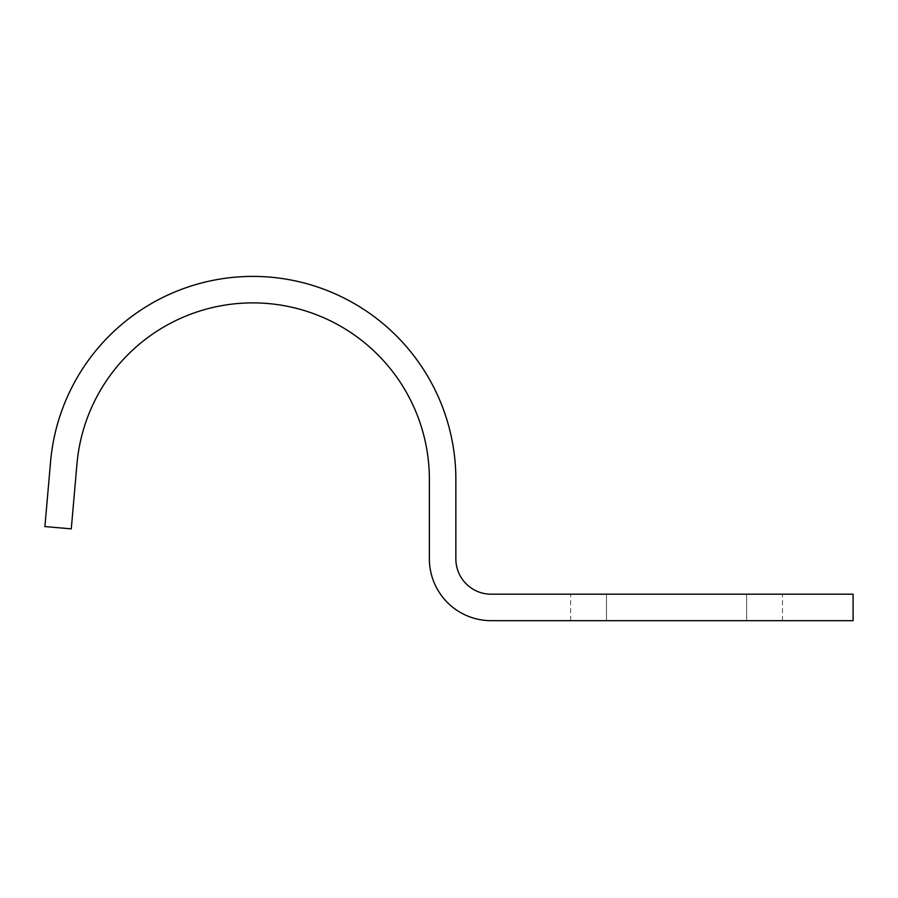 <?xml version="1.0" encoding="UTF-8"?>
<svg xmlns="http://www.w3.org/2000/svg" width="898" height="898" viewBox="0 0 898 898"><rect width="100%" height="100%" fill="white"/><g stroke="black" fill="none" stroke-linecap="round" stroke-linejoin="round"><path stroke-width="0.67" stroke-dasharray="4.49 3.37" d="M429.379 558.882A61.794 61.794 0 0 0 491.172 620.675L853.1 620.675L853.1 594.195L491.172 594.195A35.314 35.314 0 0 1 455.858 558.882L455.858 479.431A203.038 203.038 0 0 0 261.688 276.595A203.038 203.038 0 0 0 50.569 461.74L44.9 526.565L71.279 528.866L76.947 464.053A176.547 176.547 0 0 1 260.532 303.053A176.547 176.547 0 0 1 429.379 479.431L429.379 558.882M606.487 620.675L746.62 620.675L570.623 620.675L606.487 620.675L606.487 594.195L570.623 594.195L746.62 594.195L606.487 594.195L606.487 620.675M746.62 620.675L782.484 620.675L746.62 620.675L746.62 594.195L782.484 594.195L746.62 594.195L746.62 620.675M570.623 620.675L570.623 594.195M782.484 620.675L782.484 594.195"/><path stroke-width="1.35" d="M429.379 558.882A61.794 61.794 0 0 0 491.172 620.675L853.1 620.675L853.1 594.195L491.172 594.195A35.314 35.314 0 0 1 455.858 558.882L455.858 479.431A203.038 203.038 0 0 0 261.688 276.595A203.038 203.038 0 0 0 50.569 461.74L44.9 526.565L71.279 528.866L76.947 464.053A176.547 176.547 0 0 1 260.532 303.053A176.547 176.547 0 0 1 429.379 479.431L429.379 558.882"/></g></svg>
